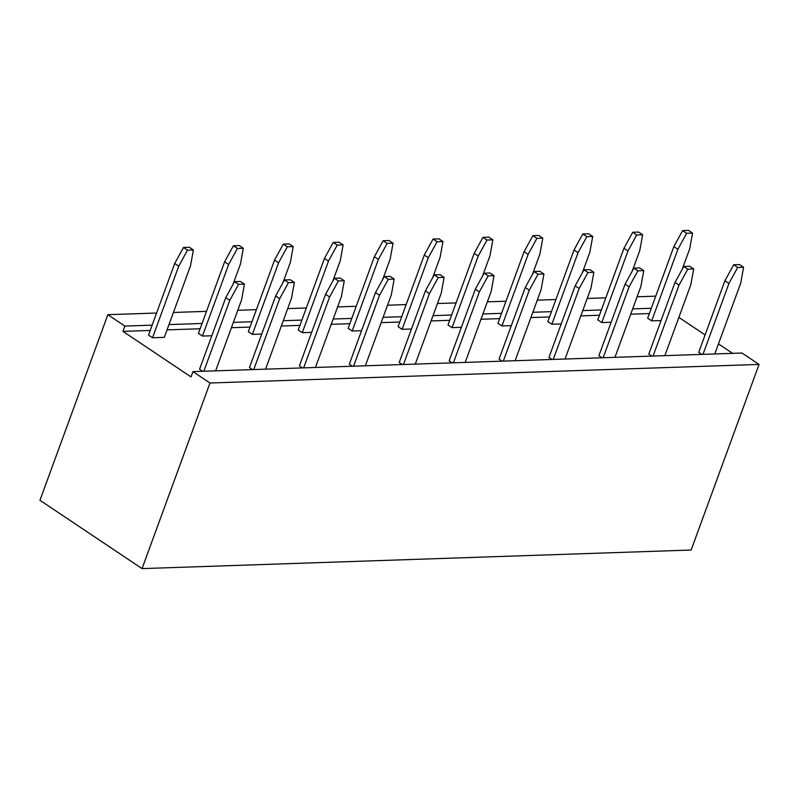 <?xml version="1.0" encoding="UTF-8"?>
<svg xmlns="http://www.w3.org/2000/svg" width="799" height="799" viewBox="0 0 799 799"><rect width="100%" height="100%" fill="white"/><g stroke="black" fill="none" stroke-linecap="round" stroke-linejoin="round"><path stroke-width="1.2" d="M759.05 364.434L209.977 383.011L192.958 371.625L742.031 353.038L759.05 364.434L691.135 550.032L142.052 568.608L39.95 500.284L107.865 314.686L156.574 313.038M209.977 383.011L142.052 568.608M678.87 317.383L705.098 334.931M718.471 343.88L732.643 353.358M192.958 371.625L191.021 376.928L122.946 331.375L124.884 326.072L107.865 314.686M124.884 326.072L152.14 325.153M168.998 324.584L202.057 323.465M233.348 322.406L251.975 321.767M283.265 320.709L301.892 320.079M333.183 319.021L351.81 318.392M383.101 317.333L401.717 316.704M433.018 315.645L451.635 315.016M482.926 313.957L501.552 313.328M532.843 312.269L551.47 311.64M582.761 310.581L601.387 309.952M632.678 308.893L651.305 308.264M173.433 312.469L206.492 311.35M237.782 310.292L256.409 309.662M287.7 308.604L306.327 307.975M337.617 306.906L356.234 306.277M387.535 305.218L406.152 304.589M437.443 303.53L456.069 302.901M487.36 301.842L505.987 301.213M537.278 300.154L555.904 299.525M587.195 298.466L605.822 297.837M637.113 296.779L655.729 296.149M122.946 331.375L150.202 330.456M167.061 329.877L200.12 328.759M231.41 327.7L250.037 327.071M281.328 326.012L299.945 325.383M331.245 324.324L349.862 323.695M381.153 322.636L399.78 322.007M431.07 320.948L449.697 320.319M480.988 319.26L499.615 318.631M530.906 317.573L549.532 316.943M580.823 315.885L599.44 315.255M630.741 314.197L649.357 313.568M411.475 329.008L402.107 329.328L428.304 257.737L437.073 241.727L442.966 241.528L440.099 257.338L432.629 277.742M361.557 330.696L352.189 331.016L378.386 259.425L387.155 243.415L393.058 243.216L390.182 259.026L382.711 279.43M311.64 332.384L302.272 332.704L328.469 261.113L337.238 245.103L343.141 244.903L340.264 260.714L332.793 281.118M511.31 325.632L501.942 325.942L528.139 254.362L536.908 238.352L542.801 238.152L539.924 253.962L532.464 274.357M461.393 327.32L452.024 327.63L478.221 256.05L486.991 240.04L492.883 239.84L490.017 255.65L482.546 276.045M211.815 335.76L202.447 336.079L228.644 264.489L237.413 248.479L243.305 248.279L240.429 264.089L232.968 284.494M261.732 334.072L252.364 334.391L278.561 262.801L287.33 246.791L293.223 246.591L290.347 262.402L282.886 282.806M561.228 323.935L551.859 324.254L578.057 252.664L586.826 236.664L592.718 236.464L589.842 252.264L582.381 272.669M611.135 322.247L601.767 322.566L627.964 250.976L636.733 234.966L642.636 234.776L639.759 250.576L632.289 270.981M164.314 337.368L152.529 337.767L178.726 266.177L187.495 250.167L193.388 249.967L190.522 265.777L164.314 337.368M661.053 320.559L651.684 320.878L677.882 249.288L686.651 233.278L692.553 233.078L689.677 248.888L682.206 269.293M415.28 364.094L441.238 293.183L444.104 277.383L438.212 277.573L429.443 293.583L403.495 364.494M444.104 277.383L440.089 274.686L434.187 274.886L425.418 290.896L399.22 362.486L402.297 364.534M465.198 362.406L491.145 291.495L494.022 275.685L490.007 272.998L484.104 273.198L475.335 289.208L449.138 360.798L452.204 362.846M494.022 275.685L488.129 275.885L479.36 291.895L453.413 362.806M515.115 360.719L541.063 289.807L543.939 273.997L538.047 274.197L529.278 290.207L503.32 361.118M543.939 273.997L539.914 271.31L534.022 271.51L525.253 287.52L499.055 359.111L502.122 361.158M614.95 357.343L640.898 286.432L643.774 270.621L637.872 270.821L629.103 286.831L603.155 357.742M643.774 270.621L639.749 267.935L633.857 268.134L625.088 284.144L598.89 355.725L601.957 357.782M565.033 359.031L590.98 288.119L593.857 272.309L587.954 272.509L579.185 288.519L553.238 359.43M593.857 272.309L589.832 269.623L583.939 269.822L575.17 285.832L548.973 357.413L552.039 359.47M265.538 369.168L291.485 298.257L294.362 282.447L290.337 279.76L284.444 279.95L275.675 295.96L249.478 367.55L252.544 369.607M294.362 282.447L288.459 282.646L279.69 298.656L253.742 369.567M315.455 367.48L341.403 296.569L344.279 280.759L340.254 278.062L334.362 278.262L325.593 294.272L299.395 365.862L302.461 367.92M344.279 280.759L338.377 280.958L329.607 296.968L303.66 367.88M365.363 365.782L391.32 294.871L394.187 279.071L388.294 279.27L379.525 295.27L353.577 366.182M394.187 279.071L390.172 276.374L384.279 276.574L375.51 292.584L349.313 364.174L352.379 366.232M402.107 329.328L398.092 326.631L424.289 255.041L433.058 239.041L438.951 238.841L442.966 241.528M393.058 243.216L389.033 240.529L383.14 240.729L374.371 256.739L348.174 328.319L352.189 331.016M343.141 244.903L339.116 242.217L333.223 242.417L324.454 258.427L298.257 330.007L302.272 332.704M501.942 325.942L497.917 323.255L524.114 251.665L532.883 235.655L538.786 235.455L542.801 238.152M492.883 239.84L488.868 237.153L482.966 237.343L474.197 253.353L447.999 324.943L452.024 327.63M202.447 336.079L198.422 333.393L224.619 261.802L233.388 245.792L239.291 245.593L243.305 248.279M293.223 246.591L289.198 243.905L283.305 244.104L274.536 260.114L248.339 331.705L252.364 334.391M592.718 236.464L588.693 233.767L582.801 233.967L574.032 249.977L547.834 321.568L551.859 324.254M601.767 322.566L597.752 319.88L623.949 248.289L632.718 232.279L638.611 232.08L642.636 234.776M664.858 355.655L690.815 284.744L693.682 268.933L687.789 269.133L679.02 285.143L653.073 356.054M693.682 268.933L689.667 266.247L683.774 266.447L675.005 282.447L648.808 354.037L651.874 356.094M215.62 370.856L241.568 299.945L244.444 284.134L240.419 281.448L234.526 281.647L225.757 297.647L199.56 369.238L202.626 371.295M244.444 284.134L238.551 284.334L229.782 300.344L203.825 371.255M152.529 337.767L148.504 335.081L174.701 263.49L183.47 247.48L189.373 247.281L193.388 249.967M714.775 353.967L740.733 283.056L743.599 267.246L739.584 264.559L733.682 264.759L724.913 280.759L698.716 352.349L701.792 354.406M743.599 267.246L737.707 267.445L728.938 283.455L702.99 354.366M692.553 233.078L688.528 230.392L682.636 230.591L673.867 246.601L647.669 318.192L651.684 320.878M438.212 277.573L434.187 274.886M429.443 293.583L425.418 290.896M479.36 291.895L475.335 289.208M488.129 275.885L484.104 273.198M538.047 274.197L534.022 271.51M529.278 290.207L525.253 287.52M637.872 270.821L633.857 268.134M629.103 286.831L625.088 284.144M587.954 272.509L583.939 269.822M579.185 288.519L575.17 285.832M279.69 298.656L275.675 295.96M288.459 282.646L284.444 279.95M329.607 296.968L325.593 294.272M338.377 280.958L334.362 278.262M388.294 279.27L384.279 276.574M379.525 295.27L375.51 292.584M424.289 255.041L428.304 257.737M433.058 239.041L437.073 241.727M374.371 256.739L378.386 259.425M383.14 240.729L387.155 243.415M324.454 258.427L328.469 261.113M333.223 242.417L337.238 245.103M524.114 251.665L528.139 254.362M532.883 235.655L536.908 238.352M474.197 253.353L478.221 256.05M482.966 237.343L486.991 240.04M224.619 261.802L228.644 264.489M233.388 245.792L237.413 248.479M274.536 260.114L278.561 262.801M283.305 244.104L287.33 246.791M574.032 249.977L578.057 252.664M582.801 233.967L586.826 236.664M623.949 248.289L627.964 250.976M632.718 232.279L636.733 234.966M687.789 269.133L683.774 266.447M679.02 285.143L675.005 282.447M229.782 300.344L225.757 297.647M238.551 284.334L234.526 281.647M174.701 263.49L178.726 266.177M183.47 247.48L187.495 250.167M728.938 283.455L724.913 280.759M737.707 267.445L733.682 264.759M673.867 246.601L677.882 249.288M682.636 230.591L686.651 233.278"/></g></svg>

